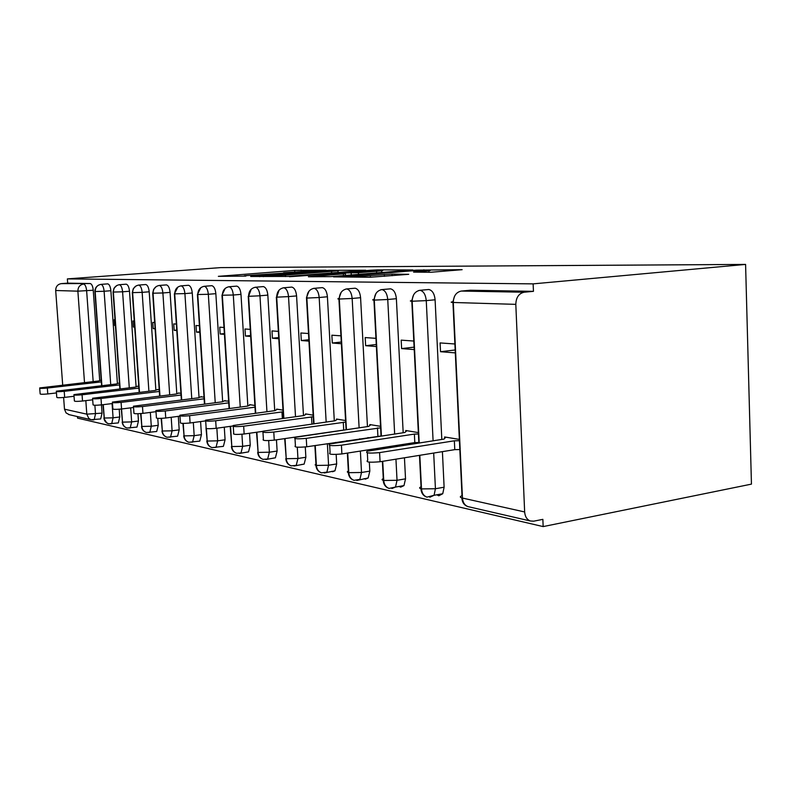 <?xml version="1.0" encoding="UTF-8"?>
<svg xmlns="http://www.w3.org/2000/svg" width="791" height="791" viewBox="0 0 791 791"><rect width="100%" height="100%" fill="white"/><g stroke="black" fill="none" stroke-linecap="round" stroke-linejoin="round"><path stroke-width="1.19" d="M326.06 270.245L294.697 270.403L218.356 276.336L245.863 276.089C243.737 276.069 243.381 275.94 244.815 275.703L285.393 273.014C283.109 273.004 282.694 272.875 284.157 272.648L326.06 270.245M430.531 272.282L462.142 269.672L416.432 270.127L333.545 276.88L370.079 277.255L408.739 274.309L392.029 274.082L370.297 275.594C358.699 276.573 342.098 276.939 348.554 276.089L407.335 271.214C418.449 270.275 435.406 269.879 428.93 270.71L413.564 272.094L430.531 272.282M67.373 278.897L220.61 267.615L745.587 264.412L533.134 283.87L67.373 278.897L67.69 283.148L61.263 283.633L90.214 283.544L67.69 283.148M365.739 270.245L328.977 270.324L250.678 276.494L287.657 276.435L365.739 270.245M377.653 269.889L412.853 269.958L330.539 276.642L308.401 276.761L345.43 273.716L335.641 273.548L289.377 276.721L370.623 270.235L377.653 269.889L377.683 270.403M524.651 511.955L515.811 304.357L453.292 302.478L462.458 498.063L524.651 511.955C525.026 516.612 526.925 519.628 530.346 520.982L533.737 521.18L542.863 519.351L543.16 526.588L751.45 484.122L745.587 264.412M84.508 382.577L77.874 291.167L55.686 290.505L62.697 385.059M63.616 397.487L64.486 409.174L86.802 414.158L85.823 400.622M157.884 389.409L154.977 390.497L92.577 398.249C92.27 398.941 95.078 399.02 101.001 398.476L102.049 413.129L100.675 418.953L99.864 419.052M55.686 290.505C55.766 286.589 57.624 284.295 61.263 283.633M69.381 414.711L66.068 412.922L64.486 409.174M543.16 526.588L77.577 418.123L77.459 416.58M533.134 283.87L533.45 291.345L524.136 292.225C518.837 293.421 516.068 297.456 515.811 304.357M97.204 324.092L96.799 318.397M533.45 291.345L470.338 290.238L461.311 291.058L524.136 292.225M469.468 290.317L470.338 290.238M90.214 283.544C91.796 283.969 92.804 286.204 93.249 290.238L99.715 380.6M428.05 289.575L428.801 289.506C432.361 290.327 434.467 293.758 435.099 299.779L441.813 439.43M442.406 451.651L444.117 487.207L442.742 493.732L438.797 495.789L436.82 494.8M459.363 439.41L444.591 436.958L444.671 438.412M454.894 343.986L440.093 342.928L440.518 351.708L455.309 352.895M389.864 288.883L390.517 288.834C393.809 289.625 395.767 292.907 396.38 298.701L403.183 432.746M403.766 444.305L403.825 445.373M404.448 457.791L405.526 478.842L403.983 485.605L400.661 487.157L399.119 486.445M418.36 432.608L405.743 430.512L405.803 431.659M413.802 341.05L401.175 340.14L401.601 348.584L414.227 349.592M354.556 288.26L355.119 288.211C358.175 288.972 360.004 292.126 360.587 297.693L367.449 426.586M368.033 437.542L368.062 438.046M368.685 449.772L368.744 450.87M369.338 462.142L369.822 471.12L368.171 477.972L365.353 479.158L364.157 478.644M380.55 426.339L369.822 424.559L369.872 425.489M375.943 338.34L365.205 337.569L365.64 345.697L376.378 346.557M321.799 287.677L322.303 287.627C325.141 288.359 326.841 291.404 327.415 296.773L334.306 420.881M335.503 442.446L335.522 442.96M336.165 454.449L336.689 463.941L334.979 470.813L332.576 471.743L331.637 471.357M345.588 420.545L336.501 419.032L336.541 419.813M340.951 335.839L331.864 335.196L332.299 343.017L341.386 343.749M291.335 287.133L291.78 287.093C294.43 287.795 296.022 290.732 296.576 295.913L303.467 415.591M305.277 446.964L305.87 457.267L304.14 464.109L301.331 464.544M313.157 415.166L305.514 413.901L305.553 414.553M308.51 333.525L300.867 332.981L301.302 340.525L308.945 341.139M262.928 286.629L263.324 286.589C265.796 287.271 267.299 290.109 267.833 295.102L274.724 410.667M276.455 439.826L277.127 451.048L275.397 457.811L273.014 458.177M283.01 410.163L276.632 409.105L276.662 409.679M278.353 331.37L271.975 330.915L272.411 338.212L278.788 338.726M236.38 286.154L236.736 286.124C239.05 286.777 240.474 289.526 240.988 294.361L247.85 406.02M249.521 433.241L250.253 445.224L248.542 451.898L246.515 452.195M254.89 405.496L249.63 404.626L249.659 405.13M250.253 329.363L244.992 328.987L245.428 336.046L250.688 336.462M211.513 285.709L211.84 285.689C214.005 286.322 215.35 288.972 215.844 293.659L222.666 401.65M224.278 427.18L225.079 439.776L223.398 446.332L221.658 446.589M228.619 401.146L224.377 400.879M224.001 327.484L219.73 327.177L220.155 334.01L224.436 334.356M188.179 285.294L188.466 285.274C190.512 285.887 191.778 288.458 192.262 292.996L199.035 397.576M200.588 421.563L201.438 434.655L199.797 441.091L198.294 441.309M204.019 397.062L200.637 396.894M199.421 325.734L196.02 325.487L196.445 332.111L199.846 332.388M166.229 284.908L166.486 284.889C168.414 285.482 169.61 287.973 170.085 292.373L176.808 393.75M178.311 416.353L179.201 429.839L177.609 436.157L176.304 436.335M180.921 393.236L178.321 393.157M176.363 324.083L173.733 323.895L174.158 330.322L176.789 330.529M145.544 284.542L145.791 284.523C147.601 285.096 148.738 287.519 149.202 291.79L155.867 390.161M157.775 418.36L158.24 425.301L156.707 431.49L155.57 431.649M159.209 389.637L157.29 389.637M154.68 322.53L152.742 322.392L153.167 328.631L155.105 328.789M126.036 284.196L126.253 284.177C127.964 284.74 129.052 287.093 129.497 291.246L136.101 386.789M137.96 413.733L138.465 421.02L136.981 427.081L135.983 427.219M138.751 386.245L137.446 386.315M134.262 321.077L132.937 320.978L133.353 327.049L134.688 327.148M107.586 283.87L107.784 283.86C109.405 284.394 110.433 286.688 110.878 290.722L117.414 383.605M119.214 409.224L119.757 416.966L118.334 422.908L117.454 423.027M119.451 383.042L118.69 383.18M115.002 319.702L114.22 319.643L114.636 325.546L115.417 325.605M103.255 404.666L104.372 419.151L106.627 422.75L108.703 423.798L111.679 423.778L113.083 417.826L119.757 416.966M107.784 283.86L101.04 284.374C97.224 285.076 95.276 287.519 95.177 291.691L101.891 385.642M114.636 325.546L115.407 325.467M133.353 327.049L134.668 326.92M153.167 328.631L155.085 328.453M174.158 330.322L176.759 330.065M196.445 332.111L199.816 331.775M220.155 334.01L224.387 333.594M245.428 336.046L250.628 335.513M272.411 338.212L278.719 337.549M301.302 340.525L308.866 339.725M332.299 343.017L341.287 342.038M365.64 345.697L376.269 344.51M401.601 348.584L414.108 347.15M440.518 351.708L455.181 349.978M178.944 392.909L176.077 394.037L112.381 402.095C111.986 402.856 114.893 402.945 121.092 402.382L122.496 422.137C122.832 425.064 124.286 427.011 126.837 427.961L130.189 427.99L131.652 421.91L138.465 421.02M126.253 284.177L119.372 284.711C115.476 285.442 113.479 287.944 113.38 292.235L120.163 388.905M140.956 413.564L141.836 426.458C142.182 429.473 143.655 431.471 146.276 432.44L149.776 432.44L151.289 426.23L158.24 425.301M145.791 284.523L138.761 285.076C134.777 285.818 132.74 288.399 132.641 292.818L139.493 392.346M161.483 418.37L162.333 431.026C162.679 434.14 164.182 436.187 166.852 437.186L170.53 437.136L172.102 430.808L179.201 429.839M166.486 284.889L159.307 285.452C155.244 286.223 153.157 288.883 153.049 293.431L159.97 396.004M183.255 423.393L184.076 435.89C184.432 439.084 185.964 441.2 188.693 442.218L192.559 442.12L194.181 435.663L201.438 434.655M188.466 285.274L181.129 285.858C176.976 286.658 174.841 289.397 174.722 294.084L181.703 399.9M206.392 428.514L207.202 441.052C207.549 444.354 209.121 446.529 211.909 447.568L216.002 447.409L217.663 440.834L225.079 439.776M211.84 285.689L204.335 286.293C200.083 287.113 197.898 289.941 197.78 294.776L204.81 404.043M230.557 426.309L231.822 446.549C232.188 449.96 233.79 452.195 236.628 453.273L240.978 453.025L242.679 446.332L250.253 445.224M236.736 286.124L229.074 286.747C224.723 287.598 222.489 290.524 222.35 295.518L229.439 408.472M256.877 432.202L258.113 452.422C258.469 455.942 260.11 458.256 263.017 459.353L267.665 458.998L269.375 452.215L277.127 451.048M263.324 286.589L255.483 287.242C251.034 288.122 248.74 291.147 248.601 296.309L255.72 413.209M285.047 438.57L286.233 458.701C286.599 462.34 288.27 464.732 291.236 465.859L296.23 465.355L297.95 458.493L305.87 457.267M291.78 287.093L283.761 287.766C279.203 288.675 276.85 291.81 276.702 297.159L283.85 418.291M315.243 445.491L316.38 465.434C316.756 469.211 318.457 471.673 321.492 472.84L326.891 472.128L328.581 465.237L336.689 463.941M322.303 287.627L314.086 288.329C309.429 289.279 307.017 292.522 306.859 298.069L314.007 423.758M347.724 453.045L348.791 472.672C349.167 476.587 350.907 479.138 354.012 480.335L359.895 479.356L361.527 472.484L369.822 471.12M355.119 288.211L346.715 288.933C341.949 289.921 339.468 293.283 339.299 299.038L346.438 429.651M347.041 440.706L347.071 441.21M382.725 461.311L383.734 480.483C384.11 484.537 385.879 487.187 389.053 488.413L395.51 487.068L397.033 480.295L405.526 478.842M390.517 288.834L381.915 289.585C377.02 290.613 374.489 294.114 374.301 300.096L381.41 436.029M382.013 447.696L382.073 448.774M419.823 455.3L421.494 488.917C421.87 493.139 423.689 495.878 426.932 497.144L434.071 495.295L435.426 488.749L444.117 487.207M428.801 289.506L419.991 290.297C414.978 291.365 412.378 295.013 412.17 301.233L419.21 442.96M332.734 270.443L259.794 276.148L285.363 275.1L337.925 270.838C339.616 270.571 339.141 270.443 336.501 270.433L332.734 270.443M376.556 271.264L381.618 270.759C387.155 270.018 371.76 270.423 361.299 271.283L341.761 273.063L358.402 272.717L376.556 271.264L376.645 272.925M101.208 380.125L98.45 380.995L39.698 387.936C39.58 388.48 42.131 388.519 47.341 388.055L47.786 393.938C42.576 394.412 40.025 394.373 40.143 393.799L39.718 388.223M47.341 388.055L101.337 381.895M47.786 393.938L56.458 392.929M119.214 383.002L116.257 383.991L56.329 391.179C56.151 391.772 58.781 391.822 64.219 391.327L64.664 397.379C59.236 397.883 56.606 397.824 56.774 397.211L56.349 391.505M64.219 391.327L119.579 384.91M64.664 397.379L74.047 396.271M138 386.117L135.063 387.145L73.919 394.61C73.692 395.253 76.401 395.312 82.066 394.798L82.521 401.027C76.865 401.541 74.146 401.472 74.374 400.81L73.949 394.976M82.066 394.798L138.88 388.094M82.521 401.027L92.685 399.801M112.49 403.529L101.456 404.883C95.533 405.437 92.725 405.348 93.041 404.626L92.606 398.654M101.001 398.476L159.337 391.456M133.55 407.484L121.557 408.987C115.357 409.56 112.46 409.461 112.846 408.67L112.421 402.56M121.092 402.382L181.04 395.025M201.3 396.617L198.482 397.804L133.461 406.188C132.957 407.019 135.963 407.128 142.479 406.534L142.944 413.357C136.438 413.96 133.432 413.831 133.926 412.971L133.501 406.712M142.479 406.534L204.127 398.802M142.944 413.357L156.005 411.676M225.079 400.553L222.32 401.808L155.926 410.549C155.303 411.458 158.418 411.597 165.27 410.964L165.744 418.004C158.892 418.637 155.778 418.488 156.4 417.549L155.965 411.142M165.27 410.964L228.728 402.846M165.744 418.004L179.992 416.135M250.411 404.755L247.731 406.08L179.933 415.196C179.161 416.195 182.395 416.363 189.622 415.7L190.097 422.977C182.869 423.64 179.646 423.462 180.407 422.434L179.972 415.878M189.622 415.7L254.999 407.177M190.097 422.977L205.512 420.901M277.463 409.244L274.873 410.648L205.63 420.169C204.691 421.257 208.043 421.465 215.686 420.763L216.17 428.297C208.527 428.999 205.176 428.781 206.115 427.654L205.68 420.95M215.686 420.763L283.099 411.804M216.17 428.297L232.524 426.042M282.347 418.498L281.952 411.834M306.414 414.049L303.932 415.532L233.216 425.489C232.07 426.695 235.56 426.932 243.668 426.201L244.152 434.002C236.044 434.743 232.564 434.496 233.701 433.241L233.266 426.389M243.668 426.201L313.246 416.768M244.152 434.002L262.404 431.421M311.931 424.045L311.516 416.798M337.46 419.19L335.117 420.772L262.899 431.214C261.514 432.548 265.143 432.825 273.775 432.044L274.259 440.142C265.638 440.933 262.009 440.636 263.383 439.252L262.958 432.242M273.775 432.044L345.667 422.087M274.259 440.142L344.036 430.007M343.709 430.007L343.274 422.137M370.86 424.727L368.675 426.408L294.924 437.364C293.273 438.847 297.05 439.183 306.255 438.362L306.74 446.777C297.545 447.607 293.768 447.251 295.419 445.719L294.994 438.56M306.255 438.362L380.629 427.822M306.74 446.777L381.054 435.989M377.89 436.059L377.465 427.882M406.871 430.7L404.873 432.489L329.6 444.018C327.622 445.669 331.558 446.055 341.415 445.195L341.9 453.945C332.052 454.825 328.107 454.41 330.084 452.699L329.679 445.392M341.415 445.195L414.375 434.091L418.429 434.012M341.9 453.945L414.8 442.584L418.844 442.505M414.8 442.584L414.375 434.091M445.808 437.156L444.058 439.074L367.242 451.226C364.888 453.065 369.002 453.52 379.591 452.61L380.075 461.736C369.486 462.656 365.373 462.171 367.726 460.273L367.331 452.818M379.591 452.61L454.36 440.805L459.433 440.716M380.075 461.736L454.776 449.644L459.848 449.565M454.776 449.644L454.36 440.805M93.249 290.238L77.874 291.167C77.963 287.113 79.871 284.74 83.609 284.048C85.181 284.473 86.189 286.718 86.634 290.752L93.17 381.598M93.308 419.922L90.985 419.695L88.79 418.409L86.802 414.158L102.049 413.129M461.311 291.058C456.189 292.176 453.51 295.982 453.292 302.478C450.593 302.37 450.465 302.122 452.917 301.747L454.509 296.328M452.946 302.459L462.003 495.71C459.62 496.59 459.769 497.381 462.458 498.063C462.834 502.463 464.683 505.311 468.005 506.616L469.142 506.873M94.88 405.239L95.503 413.95L94.159 419.784L93.427 419.902M102.968 404.705L104.204 418.043L113.083 417.826M98.687 285.057C96.166 286.461 94.9 288.616 94.88 291.543L104.115 291.266L110.73 384.624M100.803 284.394L101.04 284.374C102.652 284.918 103.68 287.212 104.125 291.256L104.115 291.266M110.878 290.722L104.125 291.256M112.075 403.578L113.083 417.816M129.497 291.246L122.595 291.8L129.279 387.827M130.673 407.849L131.652 421.91L122.496 422.137L121.27 409.026M149.202 291.79L142.153 292.363L148.896 391.219M150.349 412.408L151.289 426.23L141.836 426.458L140.64 413.584M170.085 292.373L162.887 292.967L169.689 394.818M171.192 417.292L172.092 430.808L162.333 431.026L161.156 418.38M192.262 292.996L184.906 293.609L191.758 398.644M193.32 422.542L194.181 435.663L184.076 435.89L182.919 423.383M215.844 293.659L208.33 294.282L215.231 402.718M216.853 428.198L217.654 440.824L207.202 441.052L206.036 428.425M240.988 294.361L233.296 295.013L240.237 407.058M241.927 434.259L242.669 446.332L231.822 446.549L230.201 426.359M267.833 295.102L259.972 295.785L266.943 411.706M268.673 440.607L269.375 452.205L258.113 452.422L256.521 432.252M296.576 295.913L288.527 296.615L295.508 416.689M297.287 447.192L297.94 458.493L286.233 458.701L284.681 438.619M327.415 296.773L319.178 297.505L326.159 422.038M327.375 443.662L328.581 465.237L316.38 465.434L315.134 464.9L315.945 464.01L314.887 445.551M360.587 297.693L352.163 298.464L359.114 427.802M359.707 438.797L359.737 439.302M360.37 451.068L361.517 472.484L348.791 472.672C346.992 472.237 346.844 471.693 348.347 471.07L347.368 453.095M396.38 298.701L387.748 299.492L394.66 434.032M395.253 445.63L395.302 446.697M395.945 459.166L397.033 480.295L383.734 480.483C381.677 479.969 381.529 479.366 383.289 478.654L382.379 461.361M435.099 299.779L426.26 300.62L433.092 440.795M433.686 453.065L435.426 488.739L421.494 488.917C419.151 488.324 419.003 487.632 421.049 486.841L419.487 455.359M116.831 285.492L114.013 288.231L113.064 292.067L122.595 291.8C122.15 287.637 121.072 285.274 119.372 284.711L119.105 284.74M136.003 285.976L133.244 288.774L132.305 292.63L142.153 292.363M138.465 285.106L138.761 285.076C140.561 285.65 141.698 288.082 142.162 292.363M156.321 286.49L153.632 289.358L152.703 293.224L162.887 292.967C162.412 288.557 161.226 286.045 159.307 285.452L158.981 285.492M177.866 287.074L174.366 293.847L184.906 293.609C184.422 289.061 183.156 286.471 181.129 285.858L180.753 285.897M200.776 287.716L197.414 294.519L208.33 294.292C207.825 289.595 206.5 286.925 204.335 286.293L203.91 286.342M239.287 453.451L248.542 451.898M225.168 288.438L221.974 295.221L233.296 295.013C232.781 290.159 231.368 287.41 229.074 286.747L228.579 286.807M265.707 459.522L275.397 457.811M251.212 289.239L248.601 296.309L259.972 295.794C259.438 290.772 257.945 287.924 255.483 287.242L254.92 287.311M293.965 466.018L304.14 464.109M279.075 290.149L276.702 297.159L288.527 296.615C287.983 291.424 286.391 288.478 283.761 287.766L283.089 287.855M324.261 472.988L334.979 470.813M308.984 291.177L306.473 297.634L306.859 298.069L319.178 297.515C318.615 292.126 316.914 289.061 314.086 288.329L313.305 288.448M356.81 480.473L368.171 477.972M341.168 292.314L338.914 298.553C337.371 298.81 337.5 298.978 339.299 299.038L352.163 298.464C351.57 292.878 349.76 289.704 346.715 288.933L345.776 289.081M391.891 488.541L395.51 487.068L403.983 485.605M375.913 293.57L373.916 299.542C372.116 299.829 372.245 300.016 374.301 300.096L387.748 299.502C387.135 293.688 385.187 290.386 381.915 289.585L380.748 289.793M429.8 497.252L434.071 495.295L442.742 493.732M413.564 294.924L411.795 300.6C409.698 300.936 409.827 301.144 412.17 301.233L426.26 300.62C425.627 294.568 423.541 291.128 419.991 290.297L418.518 290.594M294.766 271.679L294.697 270.403M301.114 271.214L301.055 270.097M259.824 276.662L259.794 276.148M263.393 276.682L263.354 276.168M285.452 276.583L285.363 275.1M331.647 272.944L331.567 271.471M343.502 275.594L343.413 273.913M341.781 273.557L341.761 273.063M351.273 274.971L351.164 273.063M358.491 274.388L358.402 272.717M424.243 272.282L424.194 271.194M370.386 277.255L370.297 275.594M384.396 276.356L384.297 274.447M392.118 275.723L392.029 274.082M416.462 270.621L416.432 270.127M423.897 270.304L423.867 269.771M68.56 414.524L90.985 419.695L100.675 418.953M461.855 497.915C462.181 502.483 464.228 505.38 468.005 506.616L530.346 520.982M103.898 417.955C104.244 420.861 105.767 422.79 108.466 423.729M101.604 385.682L94.89 291.671M122.17 422.038C122.516 425.034 124.078 427.002 126.837 427.961M119.866 388.935L113.073 292.225M108.703 423.798L118.334 422.908M141.5 426.359C141.846 429.434 143.438 431.461 146.276 432.44M139.176 392.385L132.315 292.799M127.074 428.03L136.981 427.081M161.967 430.927C162.333 434.101 163.955 436.187 166.852 437.186M159.644 396.044L152.722 293.421M146.493 432.499L156.707 431.49M183.7 435.782C184.056 439.054 185.727 441.2 188.693 442.218M181.366 399.939L174.386 294.074M167.059 437.245L177.609 436.157M206.807 440.943C207.163 444.315 208.864 446.529 211.909 447.568M204.474 404.092L197.424 294.766M188.891 442.278L199.797 441.091M231.407 446.44C231.773 449.931 233.513 452.205 236.628 453.273M229.083 408.512L221.994 295.508M212.097 447.627L223.398 446.332M257.678 452.304C258.044 455.923 259.814 458.266 263.017 459.353M255.364 413.258L248.236 296.299M285.778 458.582C286.134 462.33 287.954 464.752 291.236 465.859M283.485 418.34L276.336 297.139M315.916 465.316C316.262 469.192 318.13 471.703 321.492 472.84M313.651 423.808L306.493 298.049M348.297 472.553C348.653 476.577 350.551 479.178 354.012 480.335M346.715 441.269L346.695 440.755M346.082 429.701L338.934 299.028M383.21 480.345C383.556 484.547 385.504 487.226 389.053 488.413M381.727 448.823L381.667 447.746M381.054 436.088L373.945 300.086M420.95 488.779C421.277 493.149 423.274 495.937 426.932 497.144M418.874 443.019L411.824 301.223M259.596 276.662L259.567 276.148M338.014 272.44L337.925 270.838M345.529 275.436L345.43 273.716M381.707 272.509L381.618 270.759M341.356 273.557L341.326 273.053M429.009 272.282L428.93 270.71"/></g></svg>
